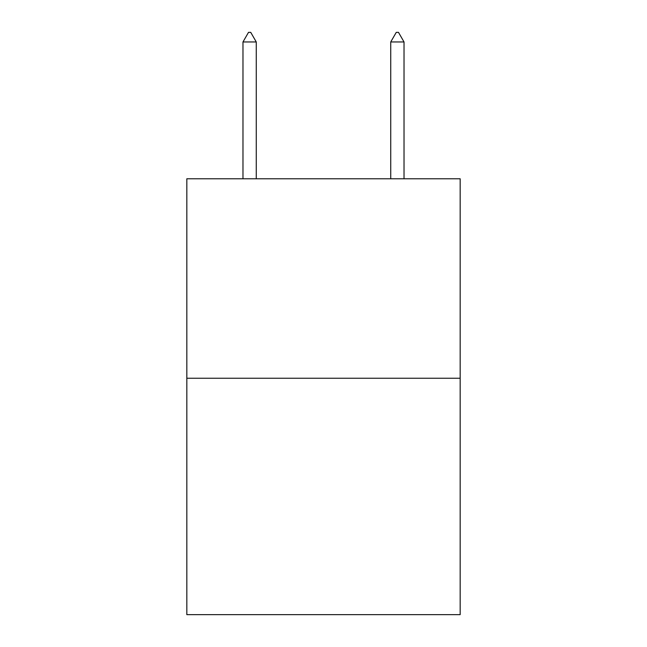<?xml version="1.0" encoding="UTF-8"?>
<svg xmlns="http://www.w3.org/2000/svg" width="647" height="647" viewBox="0 0 647 647"><rect width="100%" height="100%" fill="white"/><g stroke="black" fill="none" stroke-linecap="round" stroke-linejoin="round"><path stroke-width="0.97" d="M460.171 378.244L460.171 178.774L186.829 178.774L186.829 614.65L460.171 614.65L460.171 378.244L186.829 378.244M256.269 41.958L250.729 32.35L248.513 32.35L242.973 41.958L256.269 41.958L256.269 178.774M242.973 41.958L242.973 178.774M396.271 32.35L398.487 32.35L404.027 41.958L390.731 41.958L396.271 32.35M404.027 178.774L404.027 41.958M390.731 178.774L390.731 41.958"/></g></svg>
